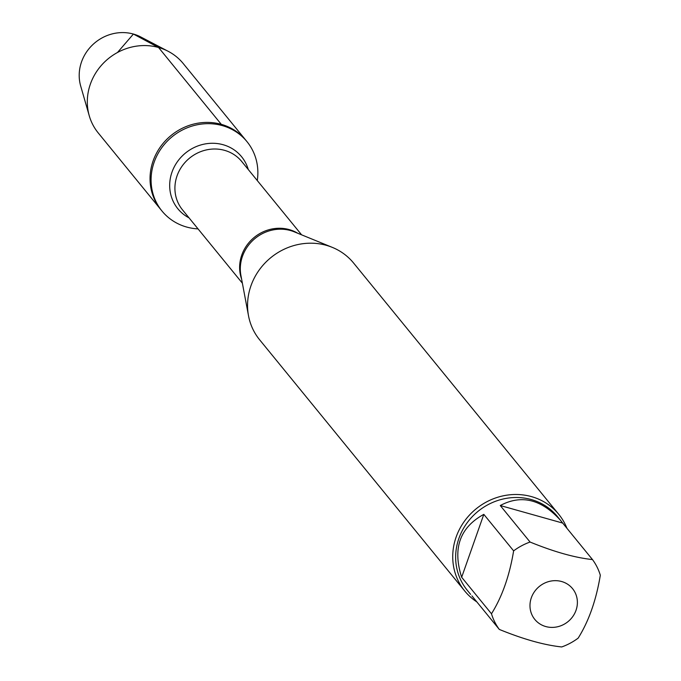 <?xml version="1.0" encoding="UTF-8"?>
<svg xmlns="http://www.w3.org/2000/svg" width="681" height="681" viewBox="0 0 681 681"><rect width="100%" height="100%" fill="white"/><g stroke="black" fill="none" stroke-linecap="round" stroke-linejoin="round"><path stroke-width="1.02" d="M198.043 228.893A54.863 51.118 -39.2 0 1 161.976 211.016A54.863 51.118 -39.2 0 1 161.354 148.288A54.863 51.118 -39.2 0 1 222.329 125.602A54.863 51.118 -39.2 0 1 246.965 141.622A54.863 51.118 -39.2 0 1 257.273 180.533M221.291 124.334A54.863 51.118 140.8 0 0 160.316 147.019A54.863 51.118 140.8 0 0 160.937 209.748A54.863 51.118 -39.2 0 1 171.11 135.451A54.863 51.118 -39.2 0 1 245.935 140.354A54.863 51.118 140.8 0 0 221.291 124.334L158.562 47.5L133.408 34.05L117.464 52.514M558.76 514.334L353.592 263.036A60.66 56.514 140.8 0 0 332.345 247.39A60.66 56.514 140.8 0 0 270.859 257.622A60.66 56.514 140.8 0 0 248.522 315.822A60.66 56.514 140.8 0 0 259.614 339.768L464.782 591.065A60.66 56.514 -39.2 0 1 464.093 521.706A60.66 56.514 -39.2 0 1 531.52 496.628A60.66 56.514 -39.2 0 1 558.76 514.334A60.66 56.514 -39.2 0 1 566.958 528.303M476.828 601.893A60.66 56.514 -39.2 0 1 464.782 591.065M545.753 626.546A24.354 22.694 140.8 0 0 577.377 603.094A24.354 22.694 140.8 0 0 547.064 582.093A24.354 22.694 140.8 0 0 529.988 604.966A24.354 22.694 140.8 0 0 545.753 626.546M578.169 638.123C588.81 621.14 596.19 600.174 600.319 575.224A58.234 54.259 140.8 0 0 592.487 559.578C574.943 557.722 554.138 551.874 530.073 542.042A58.234 54.259 140.8 0 0 513.627 550.869C509.499 575.828 502.11 596.794 491.478 613.777A58.234 54.259 140.8 0 0 499.309 629.423C523.366 639.246 544.17 645.094 561.723 646.95A58.234 54.259 140.8 0 0 578.169 638.123M562.676 523.068L560.863 520.744C541.684 499.301 521.484 494.236 500.263 505.532L562.676 523.068L592.487 559.578M500.263 505.532L530.073 542.042M483.816 514.359C459.803 527.511 452.422 548.486 461.667 577.267L483.816 514.359L513.627 550.869M461.667 577.267L491.478 613.777M499.309 629.423L471.899 595.849M470.639 594.402L467.217 590.214A58.234 54.259 -39.2 0 1 478.011 511.354A58.234 54.259 -39.2 0 1 557.441 516.556L560.863 520.744M161.976 211.016L98.209 132.906A54.863 51.118 -39.2 0 1 89.262 115.787A54.863 51.118 -39.2 0 1 108.373 58.617A54.863 51.118 -39.2 0 1 168.216 51.322A54.863 51.118 -39.2 0 1 183.198 63.512L246.965 141.622M168.216 51.322L140.754 36.961A41.745 38.894 140.8 0 0 133.408 34.05A41.745 38.894 140.8 0 0 92.114 45.304A41.745 38.894 140.8 0 0 80.681 86.01L89.262 115.787M332.345 247.39L294.311 231.855A38.647 35.999 140.8 0 0 290.489 230.544A38.647 35.999 140.8 0 0 240.921 275.456L248.522 315.822M241.619 279.176A38.23 35.616 -39.2 0 1 250.676 240.691A38.23 35.616 -39.2 0 1 289.28 229.608A38.23 35.616 -39.2 0 1 297.818 233.294M301.606 234.834L241.738 161.516A38.23 35.616 140.8 0 0 224.568 150.348A38.23 35.616 140.8 0 0 182.074 166.155A38.23 35.616 140.8 0 0 182.508 209.867L242.376 283.194M189.054 217.877A41.132 38.323 -39.2 0 1 173.527 168.377A41.132 38.323 -39.2 0 1 223.113 144.721A41.132 38.323 -39.2 0 1 248.276 169.518"/></g></svg>
